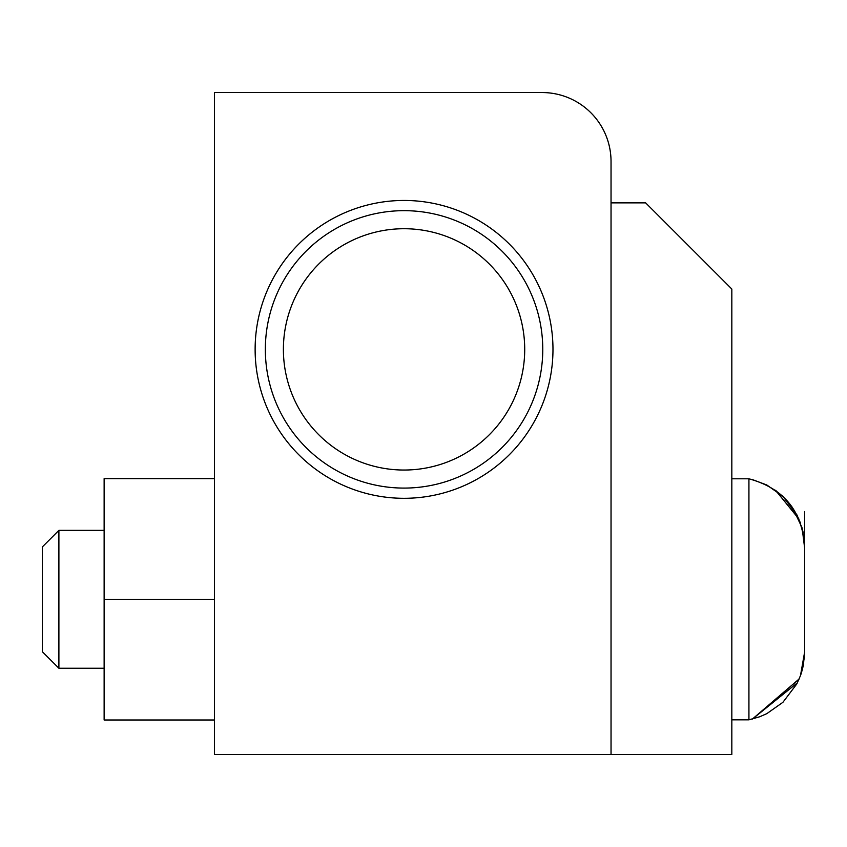 <?xml version="1.0" encoding="UTF-8"?>
<svg xmlns="http://www.w3.org/2000/svg" width="847" height="847" viewBox="0 0 847 847"><rect width="100%" height="100%" fill="white"/><g stroke="black" fill="none" stroke-linecap="round" stroke-linejoin="round"><path stroke-width="1.27" d="M731.829 289.049L645.647 202.867L611.036 202.867L611.036 754.455L214.439 754.455L214.439 92.545L542.08 92.545A68.946 68.946 0 0 1 611.036 161.502L611.036 754.455L731.829 754.455L731.829 289.049M283.396 349.377A120.655 120.655 0 0 0 464.378 453.876A120.655 120.655 0 0 0 464.378 244.889A120.655 120.655 0 0 0 283.396 349.377M265.344 349.377A138.707 138.707 0 0 0 473.409 469.503A138.707 138.707 0 0 0 473.409 229.251A138.707 138.707 0 0 0 265.344 349.377M255.127 349.377A148.924 148.924 0 0 1 478.513 220.411A148.924 148.924 0 0 1 478.513 478.354A148.924 148.924 0 0 1 255.127 349.377M104.128 530.37L58.898 530.37L58.898 668.262L104.128 668.262M801.95 671.089L803.39 665.107L804.65 651.946L800.468 675.631L796.815 683.921L782.914 702.311L766.81 713.64L759.748 716.753L748.928 719.834L748.928 478.799L731.829 478.799M731.829 719.834L748.928 719.834L759.748 716.753L766.81 713.64L782.914 702.311L796.815 683.921L800.468 675.631L804.65 651.946L804.65 511.503M58.898 530.37L42.35 546.918L42.35 651.714L58.898 668.262M214.439 478.629L104.128 478.629L104.128 720.003L214.439 720.003M104.128 599.316L214.439 599.316M775.894 490.529L798.816 518.883L775.503 490.254M804.639 548.02L802.162 528.306L804.65 546.686L802.162 528.306L804.449 541.36M752.401 719.05L799.166 678.945L752.401 719.05L797.387 682.809L752.401 719.05L799.102 679.093M800.722 674.932L804.449 657.272L800.722 674.932M752.401 479.582L766.81 484.992L782.914 496.321L796.815 514.711L800.606 523.372M792.284 507.205L801.844 527.194M801.908 527.385L803.221 532.699M800.659 675.112L801.707 671.936M748.928 478.799C783.623 488.253 802.194 510.879 804.65 546.686L804.65 651.946"/></g></svg>
